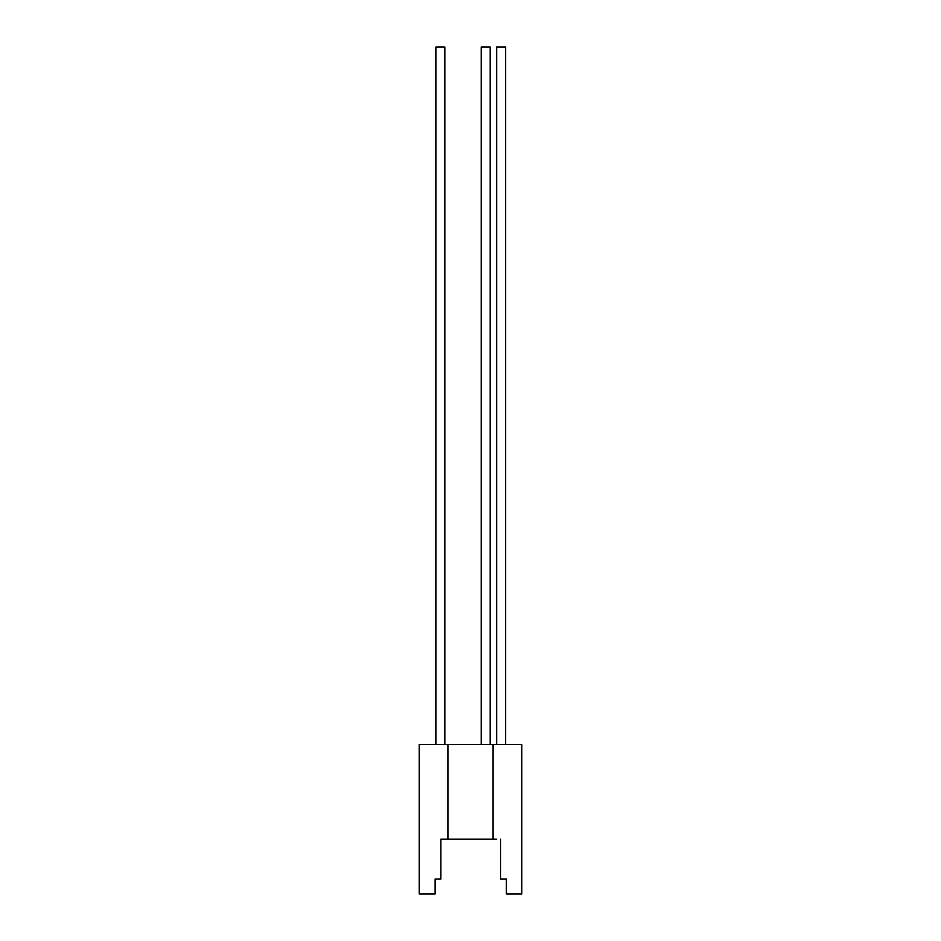 <?xml version="1.0" encoding="UTF-8"?>
<svg xmlns="http://www.w3.org/2000/svg" width="941" height="941" viewBox="0 0 941 941"><rect width="100%" height="100%" fill="white"/><g stroke="black" fill="none" stroke-linecap="round" stroke-linejoin="round"><path stroke-width="1.41" d="M444.846 839.149L440.858 839.149L447.928 839.149L447.928 744.496L419.192 744.496L419.192 893.95L435.13 893.95L435.13 879L440.858 879L440.858 839.149M447.928 839.149L496.66 839.149M500.647 839.149L500.647 879L506.376 879L506.376 893.95L521.808 893.95L521.808 744.496L447.928 744.496M493.072 839.149L493.072 744.496M481.216 744.496L481.216 47.05L490.179 47.05L490.179 744.496L490.179 47.05M496.66 744.496L496.66 47.05L505.623 47.05L505.623 744.496M435.883 744.496L435.883 47.05L444.846 47.05L444.846 744.496"/></g></svg>
